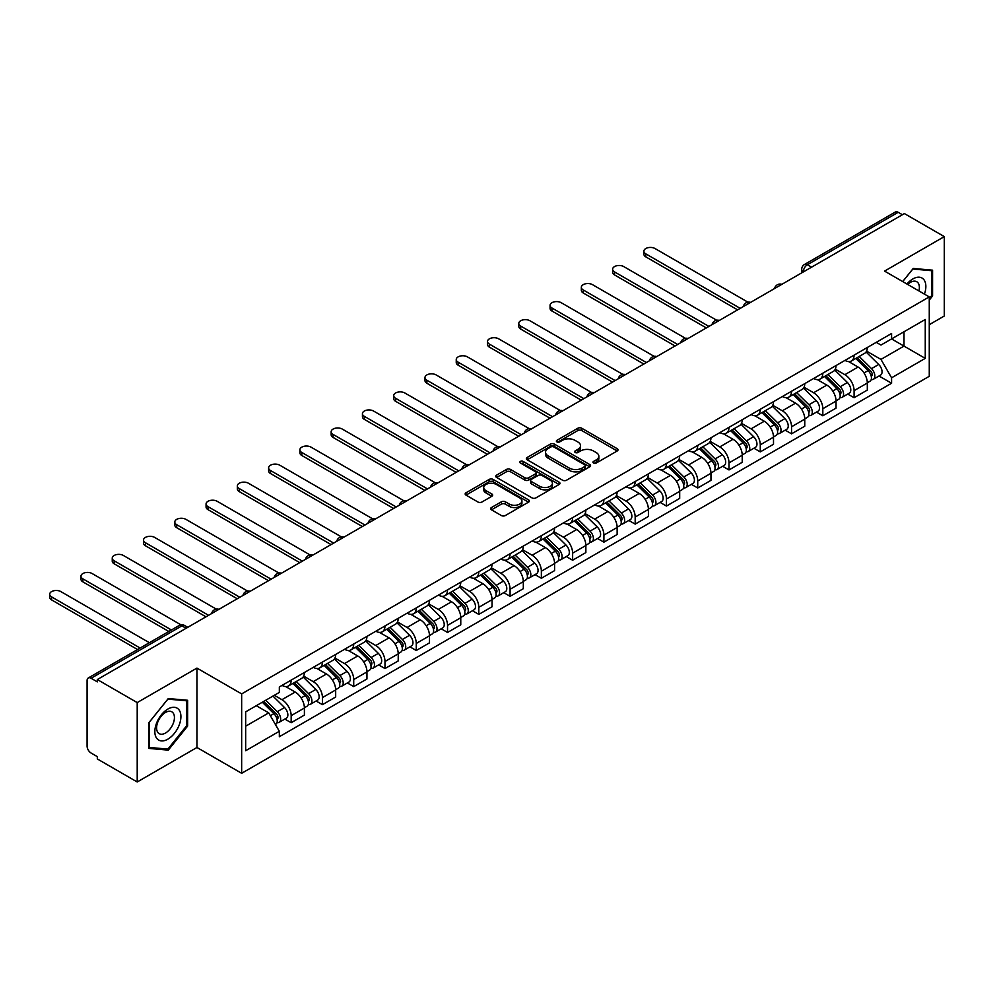 <?xml version="1.0" encoding="UTF-8"?>
<svg xmlns="http://www.w3.org/2000/svg" width="994" height="994" viewBox="0 0 994 994"><rect width="100%" height="100%" fill="white"/><g stroke="black" fill="none" stroke-linecap="round" stroke-linejoin="round"><path stroke-width="1.49" d="M593.53 463.03A1.951 1.131 0 0 0 596.288 463.03L617.199 450.965A2.783 1.603 0 0 0 618.007 449.822A2.783 1.603 0 0 0 617.199 448.692L581.776 428.24A2.783 1.603 0 0 0 577.837 428.24L556.938 440.305A1.951 1.131 0 0 0 556.367 441.1A1.951 1.131 0 0 0 556.938 441.895A1.951 1.131 0 0 0 559.684 441.895L562.393 440.342A8.909 5.144 0 0 1 574.992 440.342L577.936 442.044A8.909 5.144 0 0 1 580.546 445.672A8.909 5.144 0 0 1 577.936 449.313L575.24 450.878A1.951 1.131 0 0 0 574.669 451.674A1.951 1.131 0 0 0 575.24 452.469A1.951 1.131 0 0 0 577.986 452.469L580.695 450.903A8.909 5.144 0 0 1 593.294 450.903L596.238 452.605A8.909 5.144 0 0 1 598.848 456.246A8.909 5.144 0 0 1 596.238 459.874L593.53 461.44A1.951 1.131 0 0 0 592.958 462.235A1.951 1.131 0 0 0 593.53 463.03L593.53 461.44M491.458 507.536A2.783 1.603 0 0 0 490.638 508.667A2.783 1.603 0 0 0 491.458 509.81L501.398 515.551A2.783 1.603 0 0 0 505.325 515.551L528.547 502.144A2.783 1.603 0 0 0 529.367 501.001A2.783 1.603 0 0 0 528.547 499.87L493.136 479.419A2.783 1.603 0 0 0 489.197 479.419L465.975 492.825A2.783 1.603 0 0 0 465.167 493.956A2.783 1.603 0 0 0 465.975 495.099L477.977 502.02A2.783 1.603 0 0 0 481.916 502.02L491.856 496.292A2.783 1.603 0 0 0 492.664 495.149A2.783 1.603 0 0 0 491.856 494.018L485.904 490.576A7.443 4.299 0 0 1 483.718 487.545A7.443 4.299 0 0 1 488.315 483.569A7.443 4.299 0 0 1 496.428 484.5L519.75 497.969A7.443 4.299 0 0 1 521.925 501.001A7.443 4.299 0 0 1 517.327 504.977A7.443 4.299 0 0 1 509.214 504.045L505.325 501.796A2.783 1.603 0 0 0 501.398 501.796L491.458 507.536L491.458 509.81M241.654 693.899L196.949 668.092L137.209 702.584L97.313 679.548L904.403 213.573L944.3 236.609L884.561 271.101L929.266 296.908L241.654 693.899L241.654 773.295L929.266 376.304L929.266 296.908M562.592 480.214A2.783 1.603 0 0 0 566.53 480.214L589.753 466.807A2.783 1.603 0 0 0 590.56 465.677A2.783 1.603 0 0 0 589.753 464.533L554.329 444.082A2.783 1.603 0 0 0 550.39 444.082L527.168 457.488A2.783 1.603 0 0 0 526.36 458.632A2.783 1.603 0 0 0 527.168 459.762L562.592 480.214M521.167 463.452A1.951 1.131 0 0 1 523.142 463.726L523.142 461.415L559.15 482.202A2.783 1.603 0 0 1 559.97 483.332A2.783 1.603 0 0 1 559.15 484.476L535.928 497.882A2.783 1.603 0 0 1 531.989 497.882L496.578 477.431L496.578 475.157A2.783 1.603 0 0 0 495.757 476.288A2.783 1.603 0 0 0 496.578 477.431M496.578 475.157L506.518 469.416A2.783 1.603 0 0 1 510.444 469.416L524.807 477.716A2.783 1.603 0 0 0 528.746 477.716L535.344 473.902A2.783 1.603 0 0 0 536.151 472.771A2.783 1.603 0 0 0 535.344 471.641L520.384 463.005A1.951 1.131 0 0 1 519.812 462.21A1.951 1.131 0 0 1 521.018 461.166A1.951 1.131 0 0 1 523.142 461.415M137.209 702.584L137.209 781.98L97.313 758.944L97.313 756.633L91.1 753.042A5.666 3.268 -120 0 1 87.087 746.096L87.087 680.592A5.666 3.268 -120 0 1 88.267 677.995L179.082 625.561A5.666 3.268 60 0 1 181.914 625.847L91.1 678.268A5.666 3.268 -120 0 0 88.267 677.995M929.266 324.69L944.3 316.005L944.3 236.609M137.209 781.98L196.949 747.488L241.654 773.295M97.313 679.548L97.313 681.859L91.1 678.268M811.589 267.162L807.376 264.739A5.666 3.268 60 0 0 804.544 264.454L895.358 212.02A5.666 3.268 60 0 1 898.191 212.306L807.376 264.739A5.666 3.268 120 0 0 803.376 271.673L803.376 271.909M902.403 214.729L898.191 212.306M854.082 355.131A13.046 7.53 60 0 1 851.386 360.984L864.618 353.342A13.046 7.53 -120 0 0 867.315 347.49M835.308 369.172L844.863 374.688A13.046 7.53 60 0 1 854.094 390.654L867.315 383.025A13.046 7.53 -120 0 0 858.095 367.047L848.627 361.58M867.315 383.025L867.315 390.083L854.094 397.724L847.745 394.059M851.386 360.984A13.046 7.53 60 0 1 844.962 360.387M854.094 390.654L854.094 397.724M822.821 373.185A13.046 7.53 60 0 1 820.112 379.037L833.345 371.396A13.046 7.53 -120 0 0 836.041 365.543M816.472 412.112L822.821 415.778L836.041 408.136L836.041 401.079A13.046 7.53 -120 0 0 826.822 385.1L817.354 379.633M820.112 379.037A13.046 7.53 60 0 1 813.688 378.453M804.034 387.225L813.589 392.742A13.046 7.53 60 0 1 822.821 408.72L822.821 415.778M791.547 391.238A13.046 7.53 60 0 1 788.838 397.091L802.071 389.449A13.046 7.53 -120 0 0 804.767 383.597M785.198 430.166L791.547 433.831L804.767 426.19L804.767 419.133A13.046 7.53 -120 0 0 795.548 403.154L786.08 397.687M788.838 397.091A13.046 7.53 60 0 1 782.427 396.507M772.76 405.279L782.315 410.795A13.046 7.53 60 0 1 791.547 426.774L791.547 433.831M760.273 409.292A13.046 7.53 60 0 1 757.565 415.144L770.797 407.515A13.046 7.53 -120 0 0 773.494 401.651M753.924 448.219L760.273 451.885L773.506 444.243L773.506 437.186A13.046 7.53 -120 0 0 764.274 421.22L754.806 415.753M757.565 415.144A13.046 7.53 60 0 1 751.153 414.56M741.487 423.332L751.042 428.849A13.046 7.53 60 0 1 760.273 444.827L760.273 451.885M729 427.345A13.046 7.53 60 0 1 726.291 433.198L739.524 425.569A13.046 7.53 -120 0 0 742.232 419.716M722.65 466.285L729 469.938L742.232 462.297L742.232 455.24A13.046 7.53 -120 0 0 733 439.273L723.533 433.806M726.291 433.198A13.046 7.53 60 0 1 719.88 432.614M710.213 441.398L719.78 446.915A13.046 7.53 60 0 1 729 462.881L729 469.938M697.726 445.399A13.046 7.53 60 0 1 695.017 451.264L708.25 443.622A13.046 7.53 -120 0 0 710.959 437.77M691.377 484.339L697.726 487.992L710.959 480.363L710.959 473.293A13.046 7.53 -120 0 0 701.727 457.327L692.259 451.86M695.017 451.264A13.046 7.53 60 0 1 688.606 450.667M678.939 459.452L688.507 464.968A13.046 7.53 60 0 1 697.726 480.934L697.726 487.992M666.452 463.465A13.046 7.53 60 0 1 663.744 469.317L676.976 461.676A13.046 7.53 -120 0 0 679.685 455.824M660.103 502.392L666.452 506.058L679.685 498.416L679.685 491.359A13.046 7.53 -120 0 0 670.453 475.38L660.985 469.913M663.744 469.317A13.046 7.53 60 0 1 657.332 468.721M647.678 477.505L657.233 483.022A13.046 7.53 60 0 1 666.452 498.988L666.452 506.058M635.178 481.518A13.046 7.53 60 0 1 632.47 487.371L645.702 479.729A13.046 7.53 -120 0 0 648.411 473.877M628.829 520.446L635.178 524.111L648.411 516.47L648.411 509.413A13.046 7.53 -120 0 0 639.192 493.434L629.711 487.967M632.47 487.371A13.046 7.53 60 0 1 626.058 486.787M616.404 495.559L625.959 501.075A13.046 7.53 60 0 1 635.178 517.054L635.178 524.111M603.905 499.572A13.046 7.53 60 0 1 601.196 505.424L614.429 497.783A13.046 7.53 -120 0 0 617.137 491.931M597.556 538.499L603.905 542.165L617.137 534.524L617.137 527.466A13.046 7.53 -120 0 0 607.918 511.488L598.438 506.021M601.196 505.424A13.046 7.53 60 0 1 594.785 504.84M585.131 513.612L594.685 519.129A13.046 7.53 60 0 1 603.905 535.107L603.905 542.165M572.631 517.625A13.046 7.53 60 0 1 569.935 523.478L583.155 515.836A13.046 7.53 -120 0 0 585.864 509.984M566.282 556.553L572.631 560.218L585.864 552.577L585.864 545.52A13.046 7.53 -120 0 0 576.644 529.553L567.164 524.074M569.935 523.478A13.046 7.53 60 0 1 563.511 522.894M553.857 531.666L563.412 537.182A13.046 7.53 60 0 1 572.631 553.161L572.631 560.218M541.357 535.679A13.046 7.53 60 0 1 538.661 541.531L551.881 533.902A13.046 7.53 -120 0 0 554.59 528.038M535.008 574.607L541.357 578.272L554.59 570.631L554.59 563.573A13.046 7.53 -120 0 0 545.371 547.607L535.89 542.14M538.661 541.531A13.046 7.53 60 0 1 532.237 540.947M522.583 549.719L532.138 555.236A13.046 7.53 60 0 1 541.357 571.215L541.357 578.272M510.084 553.733A13.046 7.53 60 0 1 507.387 559.597L520.607 551.956A13.046 7.53 -120 0 0 523.316 546.104M503.734 592.673L510.084 596.325L523.316 588.697L523.316 581.627A13.046 7.53 -120 0 0 514.097 565.661L504.617 560.194M507.387 559.597A13.046 7.53 60 0 1 500.964 559.001M491.309 567.785L500.864 573.302A13.046 7.53 60 0 1 510.084 589.268L510.084 596.325M478.81 571.798A13.046 7.53 60 0 1 476.114 577.651L489.346 570.009A13.046 7.53 -120 0 0 492.042 564.157M472.461 610.726L478.81 614.391L492.042 606.75L492.042 599.68A13.046 7.53 -120 0 0 482.823 583.714L473.355 578.247M476.114 577.651A13.046 7.53 60 0 1 469.69 577.054M460.036 585.839L469.59 591.355A13.046 7.53 60 0 1 478.81 607.322L478.81 614.391M447.536 589.852A13.046 7.53 60 0 1 444.84 595.704L458.072 588.063A13.046 7.53 -120 0 0 460.769 582.211M441.187 628.78L447.536 632.445L460.769 624.804L460.769 617.746A13.046 7.53 -120 0 0 451.549 601.768L442.082 596.301M444.84 595.704A13.046 7.53 60 0 1 438.416 595.108M428.762 603.892L438.317 609.409A13.046 7.53 60 0 1 447.536 625.375L447.536 632.445M416.262 607.906A13.046 7.53 60 0 1 413.566 613.758L426.799 606.116A13.046 7.53 -120 0 0 429.495 600.264M409.926 646.833L416.262 650.498L429.495 642.857L429.495 635.8A13.046 7.53 -120 0 0 420.276 619.821L410.808 614.354M413.566 613.758A13.046 7.53 60 0 1 407.142 613.174M397.488 621.946L407.043 627.462A13.046 7.53 60 0 1 416.262 643.441L416.262 650.498M384.989 625.959A13.046 7.53 60 0 1 382.292 631.811L395.525 624.17A13.046 7.53 -120 0 0 398.221 618.318M378.652 664.887L384.989 668.552L398.221 660.911L398.221 653.853A13.046 7.53 -120 0 0 389.002 637.875L379.534 632.408M382.292 631.811A13.046 7.53 60 0 1 375.869 631.227M366.214 639.999L375.769 645.516A13.046 7.53 60 0 1 384.989 661.495L384.989 668.552M353.715 644.013A13.046 7.53 60 0 1 351.019 649.865L364.251 642.236A13.046 7.53 -120 0 0 366.948 636.371M347.378 682.94L353.715 686.606L366.948 678.964L366.948 671.907A13.046 7.53 -120 0 0 357.728 655.941L348.26 650.474M351.019 649.865A13.046 7.53 60 0 1 344.595 649.281M334.941 658.053L344.496 663.57A13.046 7.53 60 0 1 353.715 679.548L353.715 686.606M322.441 662.066A13.046 7.53 60 0 1 319.745 667.918L332.978 660.289A13.046 7.53 -120 0 0 335.674 654.425M316.104 701.006L322.441 704.659L335.674 697.018L335.674 689.96A13.046 7.53 -120 0 0 326.454 673.994L316.987 668.527M319.745 667.918A13.046 7.53 60 0 1 313.321 667.334M303.667 676.119L313.222 681.635A13.046 7.53 60 0 1 322.441 697.602L322.441 704.659M291.167 680.12A13.046 7.53 60 0 1 288.471 685.984L301.704 678.343A13.046 7.53 -120 0 0 304.4 672.491M284.831 719.06L291.167 722.713L304.4 715.084L304.4 708.014A13.046 7.53 -120 0 0 295.181 692.048L285.713 686.581M288.471 685.984A13.046 7.53 60 0 1 282.048 685.388M274.332 695.291L281.948 699.689A13.046 7.53 60 0 1 291.167 715.655L291.167 722.713M876.236 342.334L880.957 345.055L925.252 319.484L904.006 331.748L904.006 346.098L880.957 359.406L866.582 351.118M245.667 726.192L268.715 712.884L279.339 731.286L245.667 750.731L245.667 711.841L279.339 692.396L279.339 686.953L891.581 333.487L891.581 338.929L925.252 358.374L891.581 377.807L880.957 359.406M925.252 319.484L925.252 358.374M279.339 731.286L279.339 736.728L891.581 383.249L891.581 377.807M929.266 300.089L932.571 295.976L932.571 270.182L913.225 268.455L902.689 281.563M196.949 668.092L196.949 747.488M148.938 748.407L168.284 750.135L187.63 726.067L187.63 700.273L168.284 698.546L148.938 722.613L148.938 748.407M268.715 712.884L256.29 705.703M879.019 376.005L891.581 383.249M931.564 295.392L932.571 295.976M166.234 748.954L168.284 750.135M186.623 725.483L187.63 726.067M594.313 463.303L596.238 462.198A8.909 5.144 0 0 0 598.848 458.557L598.848 456.246M580.546 445.672L580.546 447.996A8.909 5.144 0 0 1 577.936 451.624L576.011 452.742M617.162 450.978L581.776 430.551A2.783 1.603 0 0 0 577.837 430.551L557.709 442.168M589.715 466.832L554.329 446.405A2.783 1.603 0 0 0 550.39 446.405L527.205 459.787L527.168 457.488M584.832 466.472A1.951 1.131 0 0 0 585.404 465.677A1.951 1.131 0 0 0 584.832 464.881L553.733 446.927A1.951 1.131 0 0 0 550.987 446.927L548.129 448.58A8.909 5.144 0 0 0 545.52 452.208A8.909 5.144 0 0 0 548.129 455.848L569.376 468.112A8.909 5.144 0 0 0 581.975 468.112L584.832 466.472L584.832 468.783A1.951 1.131 0 0 0 585.404 467.988L585.404 465.677M545.52 452.208L545.52 454.519A8.909 5.144 0 0 0 548.129 458.159L548.129 455.848M584.832 468.783L581.975 470.423A8.909 5.144 0 0 1 569.376 470.423L548.129 458.159M496.615 477.455L506.518 471.74L506.518 469.416M536.151 472.771L536.151 475.082A2.783 1.603 0 0 1 535.344 476.225L528.746 480.027A2.783 1.603 0 0 1 524.807 480.027L510.444 471.74A2.783 1.603 0 0 0 506.518 471.74M523.142 463.726L559.113 484.5M539.717 486.314A7.443 4.299 0 0 0 547.831 487.246A7.443 4.299 0 0 0 552.428 483.283A7.443 4.299 0 0 0 550.241 480.239L542.028 475.492A2.783 1.603 0 0 0 538.089 475.492L531.504 479.307A2.783 1.603 0 0 0 530.684 480.437A2.783 1.603 0 0 0 531.504 481.581L539.717 486.314L539.717 488.638A7.443 4.299 0 0 0 547.831 489.57A7.443 4.299 0 0 0 552.428 485.594L552.428 483.283M530.684 480.437L530.684 482.761A2.783 1.603 0 0 0 531.504 483.892L531.504 481.581M539.717 488.638L531.504 483.892M521.925 501.001L521.925 503.312A7.443 4.299 0 0 1 517.327 507.288A7.443 4.299 0 0 1 509.214 506.356L505.325 504.107A2.783 1.603 0 0 0 501.398 504.107L491.496 509.835M483.718 487.545L483.718 489.856A7.443 4.299 0 0 0 485.904 492.9L485.904 490.576M491.856 494.018L491.856 496.292L485.904 492.9M528.51 502.156L493.136 481.73A2.783 1.603 0 0 0 489.197 481.73L466.012 495.111M855.772 358.449L868.097 370.6A7.082 4.088 60 0 1 869.961 381.236L867.315 382.752M858.232 360.872L863.451 363.891M747.96 302.188L655.021 248.537A6.523 3.765 -0 0 0 647.914 247.717A6.523 3.765 -0 0 0 643.888 251.196A6.523 3.765 -0 0 0 645.802 253.855L740.219 308.364M857.139 357.666L870.632 370.973A3.404 1.963 60 0 1 871.527 376.067A3.404 1.963 60 0 1 871.216 376.192M859.176 356.486L871.502 368.637A7.082 4.088 60 0 1 873.366 379.261A7.082 4.088 60 0 1 871.229 379.497M866.072 352L878.721 364.475A7.082 4.088 60 0 1 880.585 375.098L873.366 379.261M737.61 309.867L645.802 256.862A6.523 3.765 180 0 1 643.888 254.203L643.888 251.196M824.498 376.502L836.824 388.654A7.082 4.088 60 0 1 838.688 399.29L836.041 400.818M826.958 378.925L832.177 381.944M716.686 320.242L623.747 266.591A6.523 3.765 -0 0 0 616.64 265.771A6.523 3.765 -0 0 0 612.615 269.25A6.523 3.765 -0 0 0 614.528 271.909L708.946 326.43M825.865 375.72L839.358 389.027A3.404 1.963 60 0 1 840.253 394.121A3.404 1.963 60 0 1 839.942 394.245M827.903 374.539L840.228 386.691A7.082 4.088 60 0 1 842.092 397.314A7.082 4.088 60 0 1 839.955 397.55M834.798 370.054L847.447 382.528A7.082 4.088 60 0 1 849.311 393.152L842.092 397.314M706.336 327.933L614.528 274.916A6.523 3.765 180 0 1 612.615 272.257L612.615 269.25M793.224 394.556L805.55 406.72A7.082 4.088 60 0 1 807.414 417.343L804.767 418.872M795.685 396.991L800.903 399.998M685.413 338.295L592.474 284.644A6.523 3.765 -0 0 0 585.367 283.824A6.523 3.765 -0 0 0 581.341 287.303A6.523 3.765 -0 0 0 583.254 289.962L677.672 344.483M794.591 393.773L808.085 407.08A3.404 1.963 60 0 1 808.979 412.187A3.404 1.963 60 0 1 808.669 412.311M796.629 392.593L808.954 404.744A7.082 4.088 60 0 1 810.818 415.38A7.082 4.088 60 0 1 808.681 415.604M803.525 388.107L816.173 400.582A7.082 4.088 60 0 1 818.037 411.205L810.818 415.38M675.063 345.987L583.254 292.981A6.523 3.765 180 0 1 581.341 290.31L581.341 287.303M924.445 294.125A18.426 10.636 120 0 0 924.109 279.973A18.426 10.636 120 0 0 906.926 284.011M918.941 290.944A12.611 7.281 120 0 0 918.183 283.041A12.611 7.281 120 0 0 916.766 281.724A12.611 7.281 120 0 0 907.684 284.446M902.726 281.588L912.827 269.026L931.564 270.703L931.564 295.69L929.266 298.56M930.322 269.983L931.564 270.703M179.168 710.064A18.426 10.636 120 0 0 161.363 714.835A18.426 10.636 120 0 0 156.592 738.144A18.426 10.636 120 0 0 174.397 733.373A18.426 10.636 120 0 0 179.168 710.064M173.229 713.12A12.611 7.281 120 0 0 171.813 711.816A12.611 7.281 120 0 0 160.084 717.705A12.611 7.281 120 0 0 157.785 732.342A12.611 7.281 120 0 0 159.202 733.659A12.611 7.281 120 0 0 170.943 727.77A12.611 7.281 120 0 0 173.229 713.12M167.887 749.103L149.137 747.426L149.137 722.427L167.887 699.117L186.623 700.795L186.623 725.782L167.887 749.103M185.381 700.074L186.623 700.795M761.951 412.622L774.276 424.773A7.082 4.088 60 0 1 776.14 435.397L773.494 436.925M764.411 415.045L769.629 418.052M654.139 356.349L561.2 302.698A6.523 3.765 -0 0 0 554.093 301.878A6.523 3.765 -0 0 0 550.067 305.357A6.523 3.765 -0 0 0 551.981 308.016L646.398 362.537M763.317 411.827L776.811 425.134A3.404 1.963 60 0 1 777.706 430.24A3.404 1.963 60 0 1 777.395 430.365M765.355 410.646L777.681 422.798A7.082 4.088 60 0 1 779.544 433.434A7.082 4.088 60 0 1 777.407 433.657M772.251 406.161L784.9 418.636A7.082 4.088 60 0 1 786.763 429.259L779.544 433.434M643.801 364.04L551.981 311.035A6.523 3.765 180 0 1 550.067 308.364L550.067 305.357M730.677 430.675L743.003 442.827A7.082 4.088 60 0 1 744.866 453.45L742.22 454.979M733.137 433.098L738.356 436.117M622.865 374.415L529.926 320.751A6.523 3.765 -0 0 0 522.819 319.931A6.523 3.765 -0 0 0 518.793 323.41A6.523 3.765 -0 0 0 520.707 326.082L615.124 380.59M732.044 429.88L745.537 443.187A3.404 1.963 60 0 1 746.432 448.294A3.404 1.963 60 0 1 746.121 448.418M734.081 428.7L746.407 440.864A7.082 4.088 60 0 1 748.271 451.487A7.082 4.088 60 0 1 746.134 451.711M740.977 424.214L753.626 436.689A7.082 4.088 60 0 1 755.49 447.312L748.271 451.487M612.528 382.094L520.707 329.089A6.523 3.765 180 0 1 518.793 326.43L518.793 323.41M699.403 448.729L711.729 460.881A7.082 4.088 60 0 1 713.593 471.504L710.946 473.032M701.863 451.152L707.082 454.171M591.592 392.468L498.653 338.805A6.523 3.765 -0 0 0 491.545 337.997A6.523 3.765 -0 0 0 487.52 341.476A6.523 3.765 -0 0 0 489.433 344.135L583.851 398.644M700.77 447.934L714.264 461.253A3.404 1.963 60 0 1 715.158 466.348A3.404 1.963 60 0 1 714.848 466.472M702.808 446.766L715.133 458.917A7.082 4.088 60 0 1 717.009 469.541A7.082 4.088 60 0 1 714.86 469.764M709.704 442.28L722.352 454.743A7.082 4.088 60 0 1 724.216 465.378L717.009 469.541M581.254 400.147L489.433 347.142A6.523 3.765 180 0 1 487.52 344.483L487.52 341.476M668.13 466.782L680.455 478.934A7.082 4.088 60 0 1 682.319 489.557L679.672 491.086M670.59 469.205L675.808 472.225M560.318 410.522L467.379 356.858A6.523 3.765 -0 0 0 460.272 356.051A6.523 3.765 -0 0 0 456.246 359.53A6.523 3.765 -0 0 0 458.159 362.189L552.577 416.697M669.496 466L682.99 479.307A3.404 1.963 60 0 1 683.884 484.401A3.404 1.963 60 0 1 683.574 484.525M671.546 464.819L683.86 476.971A7.082 4.088 60 0 1 685.736 487.594A7.082 4.088 60 0 1 683.586 487.818M678.43 460.334L691.079 472.809A7.082 4.088 60 0 1 692.942 483.432L685.736 487.594M549.98 418.201L458.159 365.196A6.523 3.765 180 0 1 456.246 362.537L456.246 359.53M636.856 484.836L649.181 496.988A7.082 4.088 60 0 1 651.045 507.623L648.399 509.152M639.316 487.259L644.534 490.278M529.044 428.576L436.105 374.924A6.523 3.765 -0 0 0 428.998 374.104A6.523 3.765 -0 0 0 424.985 377.583A6.523 3.765 -0 0 0 426.886 380.242L521.303 434.751M638.223 484.053L651.716 497.36A3.404 1.963 60 0 1 652.611 502.455A3.404 1.963 60 0 1 652.3 502.579M640.273 482.873L652.586 495.024A7.082 4.088 60 0 1 654.462 505.648A7.082 4.088 60 0 1 652.312 505.884M647.156 478.387L659.805 490.862A7.082 4.088 60 0 1 661.669 501.485L654.462 505.648M518.706 436.267L426.886 383.249A6.523 3.765 180 0 1 424.985 380.59L424.985 377.583M605.582 502.889L617.908 515.054A7.082 4.088 60 0 1 619.771 525.677L617.137 527.205M608.042 505.312L613.261 508.332M497.77 446.629L404.831 392.978A6.523 3.765 -0 0 0 397.737 392.158A6.523 3.765 -0 0 0 393.711 395.637A6.523 3.765 -0 0 0 395.612 398.296L490.03 452.817M606.949 502.107L620.442 515.414A3.404 1.963 60 0 1 621.337 520.521A3.404 1.963 60 0 1 621.026 520.632M608.999 500.926L621.312 513.078A7.082 4.088 60 0 1 623.188 523.701A7.082 4.088 60 0 1 621.039 523.937M615.882 496.441L628.531 508.916A7.082 4.088 60 0 1 630.395 519.539L623.188 523.701M487.433 454.32L395.612 401.303A6.523 3.765 180 0 1 393.711 398.644L393.711 395.637M574.308 520.955L586.634 533.107A7.082 4.088 60 0 1 588.498 543.73L585.864 545.259M576.768 523.378L581.987 526.385M466.497 464.683L373.558 411.031A6.523 3.765 -0 0 0 366.463 410.211A6.523 3.765 -0 0 0 362.437 413.69A6.523 3.765 -0 0 0 364.338 416.349L458.768 470.87M575.675 520.16L589.169 533.467A3.404 1.963 60 0 1 590.063 538.574A3.404 1.963 60 0 1 589.753 538.698M577.725 518.98L590.038 531.131A7.082 4.088 60 0 1 591.915 541.767A7.082 4.088 60 0 1 589.765 541.991M584.621 514.494L597.257 526.969A7.082 4.088 60 0 1 599.133 537.592L591.915 541.767M456.159 472.374L364.338 419.369A6.523 3.765 180 0 1 362.437 416.697L362.437 413.69M543.035 539.009L555.36 551.161A7.082 4.088 60 0 1 557.224 561.784L554.59 563.312M545.495 541.432L550.713 544.439M435.223 482.749L342.296 429.085A6.523 3.765 -0 0 0 335.189 428.265A6.523 3.765 -0 0 0 331.164 431.744A6.523 3.765 -0 0 0 333.065 434.415L427.495 488.924M544.401 538.214L557.895 551.521A3.404 1.963 60 0 1 558.79 556.628A3.404 1.963 60 0 1 558.479 556.752M546.452 537.033L558.765 549.197A7.082 4.088 60 0 1 560.641 559.821A7.082 4.088 60 0 1 558.491 560.044M553.347 532.548L565.984 545.023A7.082 4.088 60 0 1 567.86 555.646L560.641 559.821M424.885 490.427L333.065 437.422A6.523 3.765 180 0 1 331.164 434.751L331.164 431.744M511.761 557.062L524.087 569.214A7.082 4.088 60 0 1 525.95 579.837L523.316 581.366M514.221 559.485L519.452 562.505M403.949 500.802L311.023 447.138A6.523 3.765 -0 0 0 303.915 446.331A6.523 3.765 -0 0 0 299.89 449.797A6.523 3.765 -0 0 0 301.791 452.469L396.221 506.977M513.128 556.267L526.621 569.587A3.404 1.963 60 0 1 527.516 574.681A3.404 1.963 60 0 1 527.205 574.805M515.178 555.087L527.491 567.251A7.082 4.088 60 0 1 529.367 577.874A7.082 4.088 60 0 1 527.218 578.098M522.074 550.614L534.71 563.076A7.082 4.088 60 0 1 536.586 573.712L529.367 577.874M393.612 508.481L301.791 455.476A6.523 3.765 180 0 1 299.89 452.817L299.89 449.797M480.487 575.116L492.813 587.268A7.082 4.088 60 0 1 494.689 597.891L492.042 599.419M482.947 577.539L488.178 580.558M372.675 518.856L279.749 465.192A6.523 3.765 -0 0 0 272.642 464.384A6.523 3.765 -0 0 0 268.616 467.863A6.523 3.765 -0 0 0 270.517 470.522L364.947 525.031M481.854 574.321L495.347 587.64A3.404 1.963 60 0 1 496.242 592.735A3.404 1.963 60 0 1 495.944 592.859M483.904 573.153L496.217 585.304A7.082 4.088 60 0 1 498.093 595.928A7.082 4.088 60 0 1 495.956 596.151M490.8 568.667L503.436 581.13A7.082 4.088 60 0 1 505.312 591.765L498.093 595.928M362.338 526.534L270.517 473.529A6.523 3.765 180 0 1 268.616 470.87L268.616 467.863M449.226 593.169L461.539 605.321A7.082 4.088 60 0 1 463.415 615.957L460.769 617.473M451.674 595.592L456.905 598.612M341.414 536.909L248.475 483.258A6.523 3.765 -0 0 0 241.368 482.438A6.523 3.765 -0 0 0 237.342 485.917A6.523 3.765 -0 0 0 239.243 488.576L333.673 543.084M450.58 592.387L464.074 605.694A3.404 1.963 60 0 1 464.981 610.788A3.404 1.963 60 0 1 464.67 610.912M452.63 591.206L464.943 603.358A7.082 4.088 60 0 1 466.82 613.981A7.082 4.088 60 0 1 464.683 614.217M459.526 586.721L472.162 599.196A7.082 4.088 60 0 1 474.039 609.819L466.82 613.981M331.064 544.588L239.243 491.583A6.523 3.765 180 0 1 237.342 488.924L237.342 485.917M417.952 611.223L430.265 623.375A7.082 4.088 60 0 1 432.142 634.01L429.495 635.539M420.4 613.646L425.631 616.665M310.14 554.963L217.201 501.311A6.523 3.765 -0 0 0 210.094 500.491A6.523 3.765 -0 0 0 206.069 503.97A6.523 3.765 -0 0 0 207.982 506.629L302.4 561.15M419.319 610.44L432.8 623.747A3.404 1.963 60 0 1 433.707 628.842A3.404 1.963 60 0 1 433.396 628.966M421.357 609.26L433.67 621.412A7.082 4.088 60 0 1 435.546 632.035A7.082 4.088 60 0 1 433.409 632.271M428.252 604.774L440.889 617.249A7.082 4.088 60 0 1 442.765 627.873L435.546 632.035M299.79 562.654L207.982 509.636A6.523 3.765 180 0 1 206.069 506.977L206.069 503.97M386.678 629.277L398.992 641.441A7.082 4.088 60 0 1 400.868 652.064L398.221 653.592M389.126 631.712L394.357 634.719M278.867 573.016L185.928 519.365A6.523 3.765 -0 0 0 178.821 518.545A6.523 3.765 -0 0 0 174.795 522.024A6.523 3.765 -0 0 0 176.708 524.683L271.126 579.204M388.045 628.494L401.526 641.801A3.404 1.963 60 0 1 402.433 646.908A3.404 1.963 60 0 1 402.123 647.032M390.083 627.313L402.396 639.465A7.082 4.088 60 0 1 404.272 650.101A7.082 4.088 60 0 1 402.135 650.324M396.979 622.828L409.615 635.303A7.082 4.088 60 0 1 411.491 645.926L404.272 650.101M268.517 580.707L176.708 527.702A6.523 3.765 180 0 1 174.795 525.031L174.795 522.024M355.405 647.342L367.718 659.494A7.082 4.088 60 0 1 369.594 670.118L366.948 671.646M357.852 649.765L363.083 652.772M247.593 591.07L154.654 537.419A6.523 3.765 -0 0 0 147.547 536.598A6.523 3.765 -0 0 0 143.521 540.077A6.523 3.765 -0 0 0 145.435 542.736L239.852 597.257M356.771 646.547L370.253 659.854A3.404 1.963 60 0 1 371.16 664.961A3.404 1.963 60 0 1 370.849 665.085M358.809 645.367L371.122 657.519A7.082 4.088 60 0 1 372.998 668.154A7.082 4.088 60 0 1 370.861 668.378M365.705 640.881L378.341 653.356A7.082 4.088 60 0 1 380.217 663.98L372.998 668.154M237.243 598.761L145.435 545.756A6.523 3.765 180 0 1 143.521 543.084L143.521 540.077M324.131 665.396L336.444 677.548A7.082 4.088 60 0 1 338.32 688.171L335.674 689.699M326.579 667.819L331.81 670.838M216.319 609.136L123.38 555.472A6.523 3.765 -0 0 0 116.273 554.652A6.523 3.765 -0 0 0 112.247 558.131A6.523 3.765 -0 0 0 114.161 560.802L208.578 615.311M325.498 664.601L338.979 677.908A3.404 1.963 60 0 1 339.886 683.015A3.404 1.963 60 0 1 339.575 683.139M327.535 663.42L339.861 675.585A7.082 4.088 60 0 1 341.725 686.208A7.082 4.088 60 0 1 339.588 686.432M334.431 658.935L347.068 671.41A7.082 4.088 60 0 1 348.944 682.033L341.725 686.208M205.969 616.814L114.161 563.809A6.523 3.765 180 0 1 112.247 561.15L112.247 558.131M292.857 683.45L305.17 695.601A7.082 4.088 60 0 1 307.047 706.225L304.4 707.753M295.305 685.872L300.536 688.892M181.032 624.866L92.107 573.526A6.523 3.765 -0 0 0 84.999 572.718A6.523 3.765 -0 0 0 80.974 576.197A6.523 3.765 -0 0 0 82.887 578.856L171.428 629.972M294.224 682.654L307.705 695.974A3.404 1.963 60 0 1 308.612 701.068A3.404 1.963 60 0 1 308.302 701.192M296.262 681.486L308.587 693.638A7.082 4.088 60 0 1 310.451 704.261A7.082 4.088 60 0 1 308.314 704.485M303.158 677.001L315.794 689.463A7.082 4.088 60 0 1 317.67 700.099L310.451 704.261M168.831 631.476L82.887 581.863A6.523 3.765 180 0 1 80.974 579.204L80.974 576.197M262.317 702.224L273.897 713.655A7.082 4.088 60 0 1 275.773 724.278L275.425 724.489M264.044 703.926L269.262 706.945M149.386 642.708L60.833 591.579A6.523 3.765 -0 0 0 53.726 590.771A6.523 3.765 -0 0 0 49.7 594.25A6.523 3.765 -0 0 0 51.613 596.909L140.154 648.038M263.683 701.441L276.444 714.027A3.404 1.963 60 0 1 277.338 719.122A3.404 1.963 60 0 1 277.028 719.246M265.721 700.261L277.314 711.692A7.082 4.088 60 0 1 279.177 722.315A7.082 4.088 60 0 1 277.04 722.539M272.94 696.086L284.52 707.529A7.082 4.088 60 0 1 286.396 718.153L279.177 722.315M137.557 649.542L51.613 599.916A6.523 3.765 180 0 1 49.7 597.257L49.7 594.25M803.574 271.797L803.376 271.673A5.666 3.268 0 0 1 801.711 269.362L801.711 272.865M322.441 697.602L335.674 689.96M353.715 679.548L366.948 671.907M384.989 661.495L398.221 653.853M416.262 643.441L429.495 635.8M447.536 625.375L460.769 617.746M478.81 607.322L492.042 599.68M510.084 589.268L523.316 581.627M541.357 571.215L554.59 563.573M572.631 553.161L585.864 545.52M603.905 535.107L617.137 527.466M635.178 517.054L648.411 509.413M666.452 498.988L679.685 491.359M697.726 480.934L710.959 473.293M729 462.881L742.232 455.24M760.273 444.827L773.506 437.186M791.547 426.774L804.767 419.133M822.821 408.72L836.041 401.079M291.167 715.655L304.4 708.014M281.948 699.689L295.181 692.048M313.222 681.635L326.454 673.994M344.496 663.57L357.728 655.941M375.769 645.516L389.002 637.875M407.043 627.462L420.276 619.821M438.317 609.409L451.549 601.768M469.59 591.355L482.823 583.714M500.864 573.302L514.097 565.661M532.138 555.236L545.371 547.607M563.412 537.182L576.644 529.553M594.685 519.129L607.918 511.488M625.959 501.075L639.192 493.434M657.233 483.022L670.453 475.38M688.507 464.968L701.727 457.327M719.78 446.915L733 439.273M751.042 428.849L764.274 421.22M782.315 410.795L795.548 403.154M813.589 392.742L826.822 385.1M844.863 374.688L858.095 367.047M781.371 284.607A5.666 3.268 120 0 0 778.861 286.061M750.097 302.673A5.666 3.268 120 0 0 747.587 304.114M718.824 320.727A5.666 3.268 120 0 0 716.314 322.168M687.55 338.78A5.666 3.268 120 0 0 685.04 340.221M656.276 356.834A5.666 3.268 120 0 0 653.766 358.275M625.002 374.887A5.666 3.268 120 0 0 622.492 376.341M593.729 392.941A5.666 3.268 120 0 0 591.219 394.394M562.455 411.007A5.666 3.268 120 0 0 559.945 412.448M531.181 429.06A5.666 3.268 120 0 0 528.684 430.501M499.907 447.114A5.666 3.268 120 0 0 497.41 448.555M468.634 465.167A5.666 3.268 120 0 0 466.136 466.608M437.36 483.221A5.666 3.268 120 0 0 434.863 484.674M406.086 501.274A5.666 3.268 120 0 0 403.589 502.728M374.813 519.328A5.666 3.268 120 0 0 372.315 520.781M343.539 537.394A5.666 3.268 120 0 0 341.041 538.835M312.265 555.447A5.666 3.268 120 0 0 309.768 556.888M280.991 573.501A5.666 3.268 120 0 0 278.494 574.942M249.718 591.554A5.666 3.268 120 0 0 247.22 592.996M218.444 609.608A5.666 3.268 120 0 0 215.947 611.062M186.126 628.27L181.914 625.847A5.666 3.268 120 0 1 184.747 625.561A5.666 5.666 0 0 0 179.082 625.561M596.238 462.198L596.238 459.874M575.24 452.469L575.24 450.878M577.936 451.624L577.936 449.313M556.938 441.895L556.938 440.305M577.837 430.551L577.837 428.24M581.776 430.551L581.776 428.24M617.199 450.965L617.199 448.692M550.39 446.405L550.39 444.082M554.329 446.405L554.329 444.082M589.753 466.807L589.753 464.533M569.376 470.423L569.376 468.112M581.975 470.423L581.975 468.112M510.444 471.74L510.444 469.416M524.807 480.027L524.807 477.716M528.746 480.027L528.746 477.716M535.344 476.225L535.344 473.902M559.15 484.476L559.15 482.202M501.398 504.107L501.398 501.796M505.325 504.107L505.325 501.796M509.214 506.356L509.214 504.045M465.975 495.099L465.975 492.825M489.197 481.73L489.197 479.419M493.136 481.73L493.136 479.419M528.547 502.144L528.547 499.87M868.097 370.6L864.022 372.949M872.235 374.514L870.955 375.247M878.721 364.475L871.502 368.637M645.802 256.862L645.802 253.855M836.824 388.654L832.748 391.015M840.961 392.568L839.681 393.301M847.447 382.528L840.228 386.691M614.528 274.916L614.528 271.909M805.55 406.72L801.475 409.068M809.688 410.621L808.408 411.367M816.173 400.582L808.954 404.744M583.254 292.981L583.254 289.962M774.276 424.773L770.201 427.122M778.414 428.675L777.134 429.42M784.9 418.636L777.681 422.798M551.981 311.035L551.981 308.016M743.003 442.827L738.927 445.175M747.14 446.741L745.86 447.474M753.626 436.689L746.407 440.864M520.707 329.089L520.707 326.082M711.729 460.881L707.653 463.229M715.866 464.794L714.587 465.527M722.352 454.743L715.133 458.917M489.433 347.142L489.433 344.135M680.455 478.934L676.38 481.282M684.593 482.848L683.313 483.581M691.079 472.809L683.86 476.971M458.159 365.196L458.159 362.189M649.181 496.988L645.106 499.348M653.319 500.901L652.039 501.635M659.805 490.862L652.586 495.024M426.886 383.249L426.886 380.242M617.908 515.054L613.832 517.402M622.045 518.955L620.765 519.7M628.531 508.916L621.312 513.078M395.612 401.303L395.612 398.296M586.634 533.107L582.559 535.455M590.771 537.008L589.492 537.754M597.257 526.969L590.038 531.131M364.338 419.369L364.338 416.349M555.36 551.161L551.285 553.509M559.498 555.074L558.218 555.808M565.984 545.023L558.765 549.197M333.065 437.422L333.065 434.415M524.087 569.214L520.011 571.562M528.224 573.128L526.944 573.861M534.71 563.076L527.491 567.251M301.791 455.476L301.791 452.469M492.813 587.268L488.737 589.616M496.95 591.182L495.671 591.915M503.436 581.13L496.217 585.304M270.517 473.529L270.517 470.522M461.539 605.321L457.464 607.669M465.677 609.235L464.397 609.968M472.162 599.196L464.943 603.358M239.243 491.583L239.243 488.576M430.265 623.375L426.19 625.735M434.403 627.289L433.123 628.022M440.889 617.249L433.67 621.412M207.982 509.636L207.982 506.629M398.992 641.441L394.929 643.789M403.129 645.342L401.862 646.088M409.615 635.303L402.396 639.465M176.708 527.702L176.708 524.683M367.718 659.494L363.655 661.842M371.855 663.396L370.588 664.141M378.341 653.356L371.122 657.519M145.435 545.756L145.435 542.736M336.444 677.548L332.381 679.896M340.582 681.462L339.314 682.195M347.068 671.41L339.861 675.585M114.161 563.809L114.161 560.802M305.17 695.601L301.107 697.95M309.308 699.515L308.041 700.248M315.794 689.463L308.587 693.638M82.887 581.863L82.887 578.856M273.897 713.655L270.356 715.705M278.034 717.569L276.767 718.302M284.52 707.529L277.314 711.692M51.613 599.916L51.613 596.909M781.843 284.334A5.666 5.666 0 0 0 774.574 288.533M750.569 302.387A5.666 5.666 0 0 0 743.301 306.587M719.308 320.441A5.666 5.666 0 0 0 712.027 324.64M688.034 338.507A5.666 5.666 0 0 0 680.753 342.706M656.761 356.56A5.666 5.666 0 0 0 649.48 360.76M625.487 374.614A5.666 5.666 0 0 0 618.206 378.813M594.213 392.667A5.666 5.666 0 0 0 586.932 396.867M562.939 410.721A5.666 5.666 0 0 0 555.658 414.92M531.666 428.774A5.666 5.666 0 0 0 524.385 432.974M500.392 446.828A5.666 5.666 0 0 0 493.111 451.04M469.118 464.894A5.666 5.666 0 0 0 461.837 469.093M437.845 482.947A5.666 5.666 0 0 0 430.564 487.147M406.571 501.001A5.666 5.666 0 0 0 399.29 505.2M375.297 519.054A5.666 5.666 0 0 0 368.016 523.254M344.023 537.108A5.666 5.666 0 0 0 336.742 541.308M312.75 555.161A5.666 5.666 0 0 0 305.481 559.361M281.476 573.227A5.666 5.666 0 0 0 274.207 577.427M250.202 591.281A5.666 5.666 0 0 0 242.934 595.481M218.928 609.334A5.666 5.666 0 0 0 211.66 613.534M187.791 627.313L184.747 625.561M804.544 264.454A5.666 5.666 0 0 0 801.711 269.362"/></g></svg>
